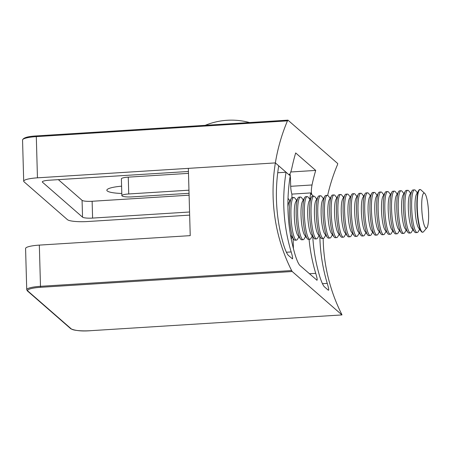 <?xml version="1.0" encoding="UTF-8"?>
<svg xmlns="http://www.w3.org/2000/svg" width="451" height="451" viewBox="0 0 451 451"><rect width="100%" height="100%" fill="white"/><g stroke="black" fill="none" stroke-linecap="round" stroke-linejoin="round"><path stroke-width="0.68" d="M292.473 258.863L288.212 255.238C286.937 253.783 285.477 250.547 283.831 245.53A181.274 175.084 -48.9 0 1 276.457 199.658A181.274 175.084 -48.9 0 1 278.707 165.821L275.369 162.907L188.349 168.364L190.226 235.642L39.333 245.107L40.489 286.312L291.622 270.561A181.274 175.084 131.1 0 1 273.114 196.743A181.274 175.084 131.1 0 1 275.369 162.907A181.274 175.084 131.1 0 1 287.445 120.874L36.306 136.625L37.456 177.829L275.369 162.907L288.882 174.695M289.565 175.287L290.348 175.163L289.565 175.287L286.052 172.231A181.274 175.084 131.1 0 0 283.803 206.068A181.274 175.084 131.1 0 0 291.177 251.94C292.66 256.816 293.003 259.083 292.22 258.733M289.48 175.214L290.348 175.163A181.274 175.084 -48.9 0 0 287.975 209.709A181.274 175.084 -48.9 0 0 295.354 255.576C297 260.599 298.461 263.835 299.735 265.289L317.019 280.274M309.786 199.252A181.274 175.084 131.1 0 1 310.716 192.932L311.269 194.223L313.546 196.208L312.103 194.95C311.128 193.502 311.1 190.175 312.024 184.972A181.274 175.084 131.1 0 1 315.717 170.422L295.681 152.94A181.274 175.084 -48.9 0 0 291.983 167.496C290.878 172.547 289.796 174.903 288.725 174.56M291.622 270.561L292.209 271.519L341.971 314.928L341.723 314.257A181.274 175.084 131.1 0 1 323.209 240.445A181.274 175.084 131.1 0 1 323.17 238.444M312.763 236.617A181.274 175.084 -48.9 0 0 319.9 276.993C321.546 282.01 323.006 285.246 324.28 286.701L328.289 290.196C329.072 290.545 328.728 288.279 327.251 283.397A181.274 175.084 131.1 0 1 319.872 237.53A181.274 175.084 131.1 0 1 319.849 236.702M277.726 172.75L286.052 172.231M292.209 271.519L40.675 287.298A16.247 2.909 178.4 0 0 27.923 291.064A0.857 0.823 -48.9 0 1 27.336 290.867L26.733 289.7L25.577 248.495A17.104 3.061 -1.6 0 1 39.333 245.107M316.765 280.144C317.549 280.494 317.205 278.228 315.728 273.351A181.274 175.084 131.1 0 1 309.076 239.329M310.716 192.932L291.882 194.11A8.552 1.601 -93.6 0 1 290.664 185.53L290.5 179.645A8.552 1.601 86.4 0 0 290.235 175.851M293.404 248.563L293.122 238.511M291.983 197.639L291.882 194.11M290.151 175.174A8.552 1.601 86.4 0 0 289.948 173.838M341.971 314.928L90.437 330.701L341.971 314.928M121.595 186.178A21.377 3.828 178.4 0 0 106.842 190.237A21.377 3.828 178.4 0 0 107.253 190.953A21.377 3.828 178.4 0 0 121.798 193.462M189.651 215.121L87.55 221.526A17.104 3.061 178.4 0 1 67.447 219.665L24.033 181.792A17.104 3.061 178.4 0 1 23.7 181.223L22.55 140.013C23.227 137.747 27.849 136.382 36.418 135.914L36.306 136.625A17.104 3.061 178.4 0 0 22.55 140.013M327.64 195.39A181.274 175.084 131.1 0 1 337.54 164.57L337.743 163.561L287.941 120.141L36.418 135.914L287.896 120.158M316.777 199.026L316.377 198.682M188.433 171.481L49.176 180.22A8.552 1.533 178.4 0 0 42.304 181.911A8.552 1.533 178.4 0 0 42.467 182.198L82.544 217.156A8.552 1.533 178.4 0 0 92.596 218.087L189.567 212.004M37.456 177.829A17.104 3.061 178.4 0 0 23.7 181.223M58.348 179.645L82.071 200.34A8.552 1.533 178.4 0 0 92.128 201.27L189.099 195.187M188.49 173.364L128.264 177.142A8.552 1.533 178.4 0 0 121.387 178.838L121.86 195.661A8.552 1.533 -1.6 0 1 128.738 193.964L188.958 190.187M290.771 171.983L315.717 170.422M189.042 193.304L132.075 196.878A8.552 1.533 -1.6 0 1 121.86 195.661M287.98 120.152L287.445 120.874M426.872 227.806A17.572 3.292 -93.6 0 1 425.648 227.907A17.572 3.292 -93.6 0 1 421.73 207.635A17.572 3.292 -93.6 0 1 424.679 193.349A17.572 3.292 -93.6 0 1 424.712 193.372A17.572 3.292 -93.6 0 1 428.45 210.42A17.572 3.292 -93.6 0 1 426.872 227.806L423.512 231.758A21.377 4.008 -93.6 0 1 422.773 232.197A21.377 4.008 -93.6 0 1 422.023 231.887A21.377 4.008 -93.6 0 1 417.327 209.157A21.377 4.008 -93.6 0 1 420.095 189.527A21.377 4.008 -93.6 0 1 420.845 189.837A21.377 4.008 -93.6 0 1 420.884 189.871A21.377 4.008 -93.6 0 1 420.918 189.905M422.773 232.197L422.407 232.22A21.377 4.008 -93.6 0 1 421.657 231.91A21.377 4.008 -93.6 0 1 421.268 231.481A21.377 4.008 -93.6 0 1 416.893 207.246A21.377 4.008 -93.6 0 1 418.691 190.423A21.377 4.008 -93.6 0 1 419.729 189.55L420.095 189.527M421.268 231.481L418.618 227.98A17.572 3.292 -93.6 0 1 415.027 208.058A17.572 3.292 -93.6 0 1 416.504 194.229L418.691 190.423M419.599 229.277L418.224 231.673A21.377 4.008 -93.6 0 1 417.186 232.547A21.377 4.008 -93.6 0 1 416.431 232.237A21.377 4.008 -93.6 0 1 411.673 207.573A21.377 4.008 -93.6 0 1 414.508 189.877A21.377 4.008 -93.6 0 1 415.258 190.187A21.377 4.008 -93.6 0 1 415.647 190.615L417.316 192.819M417.186 232.547L415.704 232.643A21.377 4.008 -93.6 0 1 414.948 232.327A21.377 4.008 -93.6 0 1 414.559 231.904A21.377 4.008 -93.6 0 1 410.19 207.663A21.377 4.008 -93.6 0 1 411.988 190.846A21.377 4.008 -93.6 0 1 413.026 189.972L414.508 189.877M414.559 231.904L411.915 228.398A17.572 3.292 -93.6 0 1 408.318 208.475A17.572 3.292 -93.6 0 1 409.796 194.652L411.988 190.846M412.896 229.694L411.515 232.09A21.377 4.008 -93.6 0 1 410.478 232.97A21.377 4.008 -93.6 0 1 409.728 232.654A21.377 4.008 -93.6 0 1 404.964 207.99A21.377 4.008 -93.6 0 1 407.8 190.299A21.377 4.008 -93.6 0 1 408.55 190.61A21.377 4.008 -93.6 0 1 408.939 191.038L410.607 193.242M410.478 232.97L408.995 233.06A21.377 4.008 -93.6 0 1 408.245 232.75A21.377 4.008 -93.6 0 1 407.856 232.321A21.377 4.008 -93.6 0 1 403.482 208.086A21.377 4.008 -93.6 0 1 405.28 191.269A21.377 4.008 -93.6 0 1 406.317 190.39L407.8 190.299M407.856 232.321L405.207 228.82A17.572 3.292 -93.6 0 1 401.615 208.898A17.572 3.292 -93.6 0 1 403.093 195.074L405.28 191.269M406.188 230.117L404.812 232.513A21.377 4.008 -93.6 0 1 403.769 233.387A21.377 4.008 -93.6 0 1 403.019 233.077A21.377 4.008 -93.6 0 1 398.256 208.413A21.377 4.008 -93.6 0 1 401.097 190.717A21.377 4.008 -93.6 0 1 401.847 191.032A21.377 4.008 -93.6 0 1 402.236 191.455L403.904 193.665M403.769 233.387L402.286 233.483A21.377 4.008 -93.6 0 1 401.537 233.173A21.377 4.008 -93.6 0 1 401.148 232.744A21.377 4.008 -93.6 0 1 396.779 208.503A21.377 4.008 -93.6 0 1 398.571 191.686A21.377 4.008 -93.6 0 1 399.614 190.812L401.097 190.717M401.148 232.744L398.504 229.243A17.572 3.292 -93.6 0 1 394.907 209.315A17.572 3.292 -93.6 0 1 396.384 195.492L398.571 191.686M399.485 230.54L398.103 232.936A21.377 4.008 -93.6 0 1 397.066 233.81A21.377 4.008 -93.6 0 1 396.316 233.5A21.377 4.008 -93.6 0 1 391.553 208.836A21.377 4.008 -93.6 0 1 394.388 191.139A21.377 4.008 -93.6 0 1 395.138 191.45A21.377 4.008 -93.6 0 1 395.527 191.878L397.196 194.082M397.066 233.81L395.583 233.9A21.377 4.008 -93.6 0 1 394.834 233.59A21.377 4.008 -93.6 0 1 394.445 233.161A21.377 4.008 -93.6 0 1 390.07 208.926A21.377 4.008 -93.6 0 1 391.868 192.109A21.377 4.008 -93.6 0 1 392.906 191.23L394.388 191.139M394.445 233.161L391.795 229.66A17.572 3.292 -93.6 0 1 388.198 209.738A17.572 3.292 -93.6 0 1 389.681 195.914L391.868 192.109M392.776 230.957L391.395 233.353A21.377 4.008 -93.6 0 1 390.357 234.232A21.377 4.008 -93.6 0 1 389.608 233.917A21.377 4.008 -93.6 0 1 384.844 209.253A21.377 4.008 -93.6 0 1 387.68 191.562A21.377 4.008 -93.6 0 1 388.435 191.872A21.377 4.008 -93.6 0 1 388.824 192.301L390.487 194.505M390.357 234.232L388.875 234.323A21.377 4.008 -93.6 0 1 388.125 234.013A21.377 4.008 -93.6 0 1 387.736 233.584A21.377 4.008 -93.6 0 1 383.361 209.349A21.377 4.008 -93.6 0 1 385.16 192.526A21.377 4.008 -93.6 0 1 386.203 191.652L387.68 191.562M387.736 233.584L385.092 230.083A17.572 3.292 -93.6 0 1 381.495 210.16A17.572 3.292 -93.6 0 1 382.972 196.332L385.16 192.526M386.067 231.38L384.692 233.776A21.377 4.008 -93.6 0 1 383.654 234.65A21.377 4.008 -93.6 0 1 382.899 234.34A21.377 4.008 -93.6 0 1 378.141 209.676A21.377 4.008 -93.6 0 1 380.977 191.979A21.377 4.008 -93.6 0 1 381.726 192.289A21.377 4.008 -93.6 0 1 382.115 192.718L383.784 194.928M383.654 234.65L382.172 234.745A21.377 4.008 -93.6 0 1 381.416 234.43A21.377 4.008 -93.6 0 1 381.033 234.007A21.377 4.008 -93.6 0 1 376.658 209.766A21.377 4.008 -93.6 0 1 378.457 192.949A21.377 4.008 -93.6 0 1 379.494 192.075L380.977 191.979M381.033 234.007L378.383 230.5A17.572 3.292 -93.6 0 1 374.787 210.578A17.572 3.292 -93.6 0 1 376.264 196.754L378.457 192.949M379.364 231.797L377.983 234.199A21.377 4.008 -93.6 0 1 376.946 235.072A21.377 4.008 -93.6 0 1 376.196 234.762A21.377 4.008 -93.6 0 1 371.432 210.093A21.377 4.008 -93.6 0 1 374.268 192.402A21.377 4.008 -93.6 0 1 375.023 192.712A21.377 4.008 -93.6 0 1 375.407 193.141L377.075 195.345M376.946 235.072L375.463 235.163A21.377 4.008 -93.6 0 1 374.713 234.853A21.377 4.008 -93.6 0 1 374.324 234.424A21.377 4.008 -93.6 0 1 369.95 210.189A21.377 4.008 -93.6 0 1 371.748 193.372A21.377 4.008 -93.6 0 1 372.785 192.492L374.268 192.402M374.324 234.424L371.675 230.923A17.572 3.292 -93.6 0 1 368.084 211A17.572 3.292 -93.6 0 1 369.561 197.177L371.748 193.372M372.656 232.22L371.28 234.616A21.377 4.008 -93.6 0 1 370.237 235.49A21.377 4.008 -93.6 0 1 369.487 235.18A21.377 4.008 -93.6 0 1 364.729 210.516A21.377 4.008 -93.6 0 1 367.565 192.819A21.377 4.008 -93.6 0 1 368.315 193.135A21.377 4.008 -93.6 0 1 368.704 193.558L370.372 195.768M370.237 235.49L368.76 235.585A21.377 4.008 -93.6 0 1 368.005 235.275A21.377 4.008 -93.6 0 1 367.616 234.847A21.377 4.008 -93.6 0 1 363.247 210.606A21.377 4.008 -93.6 0 1 365.045 193.789A21.377 4.008 -93.6 0 1 366.082 192.915L367.565 192.819M367.616 234.847L364.972 231.346A17.572 3.292 -93.6 0 1 361.375 211.423A17.572 3.292 -93.6 0 1 362.852 197.594L365.045 193.789M365.953 232.643L364.571 235.039A21.377 4.008 -93.6 0 1 363.534 235.912A21.377 4.008 -93.6 0 1 362.784 235.602A21.377 4.008 -93.6 0 1 358.021 210.938A21.377 4.008 -93.6 0 1 360.856 193.242A21.377 4.008 -93.6 0 1 361.606 193.552A21.377 4.008 -93.6 0 1 361.995 193.981L363.664 196.185M363.534 235.912L362.052 236.008A21.377 4.008 -93.6 0 1 361.302 235.693A21.377 4.008 -93.6 0 1 360.913 235.264A21.377 4.008 -93.6 0 1 356.538 211.029A21.377 4.008 -93.6 0 1 358.336 194.212A21.377 4.008 -93.6 0 1 359.374 193.338L360.856 193.242M360.913 235.264L358.263 231.763A17.572 3.292 -93.6 0 1 354.672 211.84A17.572 3.292 -93.6 0 1 356.149 198.017L358.336 194.212M359.244 233.06L357.868 235.456A21.377 4.008 -93.6 0 1 356.826 236.335A21.377 4.008 -93.6 0 1 356.076 236.02A21.377 4.008 -93.6 0 1 351.312 211.356A21.377 4.008 -93.6 0 1 354.153 193.665A21.377 4.008 -93.6 0 1 354.903 193.975A21.377 4.008 -93.6 0 1 355.292 194.404L356.955 196.608M356.826 236.335L355.343 236.425A21.377 4.008 -93.6 0 1 354.593 236.115A21.377 4.008 -93.6 0 1 354.204 235.687A21.377 4.008 -93.6 0 1 349.829 211.451A21.377 4.008 -93.6 0 1 351.628 194.629A21.377 4.008 -93.6 0 1 352.671 193.755L354.153 193.665M354.204 235.687L351.56 232.186A17.572 3.292 -93.6 0 1 347.963 212.263A17.572 3.292 -93.6 0 1 349.44 198.44L351.628 194.629M352.535 233.483L351.16 235.879A21.377 4.008 -93.6 0 1 350.123 236.752A21.377 4.008 -93.6 0 1 349.367 236.442A21.377 4.008 -93.6 0 1 344.609 211.778A21.377 4.008 -93.6 0 1 347.445 194.082A21.377 4.008 -93.6 0 1 348.195 194.398A21.377 4.008 -93.6 0 1 348.584 194.821L350.252 197.031M350.123 236.752L348.64 236.848A21.377 4.008 -93.6 0 1 347.89 236.533A21.377 4.008 -93.6 0 1 347.501 236.11A21.377 4.008 -93.6 0 1 343.126 211.869A21.377 4.008 -93.6 0 1 344.925 195.052A21.377 4.008 -93.6 0 1 345.962 194.178L347.445 194.082M347.501 236.11L344.852 232.603A17.572 3.292 -93.6 0 1 341.255 212.68A17.572 3.292 -93.6 0 1 342.737 198.857L344.925 195.052M345.832 233.9L344.451 236.301A21.377 4.008 -93.6 0 1 343.414 237.175A21.377 4.008 -93.6 0 1 342.664 236.865A21.377 4.008 -93.6 0 1 337.9 212.195A21.377 4.008 -93.6 0 1 340.736 194.505A21.377 4.008 -93.6 0 1 341.492 194.815A21.377 4.008 -93.6 0 1 341.881 195.244L343.544 197.448M343.414 237.175L341.931 237.265A21.377 4.008 -93.6 0 1 341.182 236.955A21.377 4.008 -93.6 0 1 340.793 236.527A21.377 4.008 -93.6 0 1 336.418 212.291A21.377 4.008 -93.6 0 1 338.216 195.475A21.377 4.008 -93.6 0 1 339.253 194.595L340.736 194.505M340.793 236.527L338.143 233.026A17.572 3.292 -93.6 0 1 334.552 213.103A17.572 3.292 -93.6 0 1 336.029 199.28L338.216 195.475M339.124 234.323L337.748 236.719A21.377 4.008 -93.6 0 1 336.711 237.592A21.377 4.008 -93.6 0 1 335.956 237.282A21.377 4.008 -93.6 0 1 331.197 212.618A21.377 4.008 -93.6 0 1 334.033 194.928A21.377 4.008 -93.6 0 1 334.783 195.238A21.377 4.008 -93.6 0 1 335.172 195.666L336.841 197.871M336.711 237.592L335.228 237.688A21.377 4.008 -93.6 0 1 334.473 237.378A21.377 4.008 -93.6 0 1 334.084 236.95A21.377 4.008 -93.6 0 1 329.715 212.714A21.377 4.008 -93.6 0 1 331.513 195.892A21.377 4.008 -93.6 0 1 332.55 195.018L334.033 194.928M334.084 236.95L331.44 233.449A17.572 3.292 -93.6 0 1 327.843 213.526A17.572 3.292 -93.6 0 1 329.32 199.697L331.513 195.892M332.421 234.745L331.04 237.141A21.377 4.008 -93.6 0 1 330.002 238.015A21.377 4.008 -93.6 0 1 329.253 237.705A21.377 4.008 -93.6 0 1 324.489 213.041A21.377 4.008 -93.6 0 1 327.325 195.345A21.377 4.008 -93.6 0 1 328.074 195.655A21.377 4.008 -93.6 0 1 328.463 196.084L330.132 198.288M330.002 238.015L328.52 238.111A21.377 4.008 -93.6 0 1 327.77 237.795A21.377 4.008 -93.6 0 1 327.381 237.373A21.377 4.008 -93.6 0 1 323.006 213.131A21.377 4.008 -93.6 0 1 324.805 196.315A21.377 4.008 -93.6 0 1 325.842 195.441L327.325 195.345M327.381 237.373L324.731 233.866A17.572 3.292 -93.6 0 1 321.14 213.943A17.572 3.292 -93.6 0 1 322.617 200.12L324.805 196.315M325.712 235.163L324.337 237.559A21.377 4.008 -93.6 0 1 323.294 238.438A21.377 4.008 -93.6 0 1 322.544 238.122A21.377 4.008 -93.6 0 1 317.78 213.458A21.377 4.008 -93.6 0 1 320.622 195.768A21.377 4.008 -93.6 0 1 321.371 196.078A21.377 4.008 -93.6 0 1 321.76 196.506L323.429 198.711M323.294 238.438L321.811 238.528A21.377 4.008 -93.6 0 1 321.061 238.218A21.377 4.008 -93.6 0 1 320.672 237.79A21.377 4.008 -93.6 0 1 316.303 213.554A21.377 4.008 -93.6 0 1 318.096 196.737A21.377 4.008 -93.6 0 1 319.139 195.858L320.622 195.768M320.672 237.79L318.028 234.289A17.572 3.292 -93.6 0 1 314.432 214.366A17.572 3.292 -93.6 0 1 315.909 200.543L318.096 196.737M319.009 235.585L317.628 237.981A21.377 4.008 -93.6 0 1 316.591 238.855A21.377 4.008 -93.6 0 1 315.841 238.545A21.377 4.008 -93.6 0 1 311.077 213.881A21.377 4.008 -93.6 0 1 313.913 196.185A21.377 4.008 -93.6 0 1 314.663 196.501A21.377 4.008 -93.6 0 1 315.052 196.924L316.72 199.133M316.591 238.855L315.108 238.951A21.377 4.008 -93.6 0 1 314.358 238.641A21.377 4.008 -93.6 0 1 313.969 238.213A21.377 4.008 -93.6 0 1 309.595 213.971A21.377 4.008 -93.6 0 1 311.393 197.155A21.377 4.008 -93.6 0 1 312.43 196.281L313.913 196.185M313.969 238.213L311.32 234.712A17.572 3.292 -93.6 0 1 307.723 214.783A17.572 3.292 -93.6 0 1 309.206 200.96L311.393 197.155M312.301 236.008L310.919 238.404A21.377 4.008 -93.6 0 1 309.882 239.278A21.377 4.008 -93.6 0 1 309.132 238.968A21.377 4.008 -93.6 0 1 304.369 214.304A21.377 4.008 -93.6 0 1 307.204 196.608A21.377 4.008 -93.6 0 1 307.96 196.918A21.377 4.008 -93.6 0 1 308.349 197.346L310.012 199.551M309.882 239.278L308.399 239.368A21.377 4.008 -93.6 0 1 307.65 239.058A21.377 4.008 -93.6 0 1 307.261 238.63A21.377 4.008 -93.6 0 1 302.886 214.394A21.377 4.008 -93.6 0 1 304.684 197.577A21.377 4.008 -93.6 0 1 305.727 196.698L307.204 196.608M307.261 238.63L304.617 235.129A17.572 3.292 -93.6 0 1 301.02 215.206A17.572 3.292 -93.6 0 1 302.497 201.383L304.684 197.577M305.592 236.425L304.216 238.821A21.377 4.008 -93.6 0 1 303.179 239.701A21.377 4.008 -93.6 0 1 302.424 239.385A21.377 4.008 -93.6 0 1 297.666 214.721A21.377 4.008 -93.6 0 1 300.501 197.031A21.377 4.008 -93.6 0 1 301.251 197.341A21.377 4.008 -93.6 0 1 301.64 197.769L303.309 199.973M303.179 239.701L301.696 239.791A21.377 4.008 -93.6 0 1 300.941 239.481A21.377 4.008 -93.6 0 1 300.558 239.053A21.377 4.008 -93.6 0 1 296.183 214.817A21.377 4.008 -93.6 0 1 297.981 197.995A21.377 4.008 -93.6 0 1 299.019 197.121L300.501 197.031M300.558 239.053L297.908 235.552A17.572 3.292 -93.6 0 1 294.311 215.629A17.572 3.292 -93.6 0 1 295.788 201.8L297.981 197.995M298.889 236.848L297.508 239.244A21.377 4.008 -93.6 0 1 296.47 240.118A21.377 4.008 -93.6 0 1 295.721 239.808A21.377 4.008 -93.6 0 1 290.957 215.144A21.377 4.008 -93.6 0 1 293.793 197.448A21.377 4.008 -93.6 0 1 294.542 197.758A21.377 4.008 -93.6 0 1 294.931 198.186L296.6 200.391M296.47 240.118L294.988 240.214A21.377 4.008 -93.6 0 1 294.238 239.898A21.377 4.008 -93.6 0 1 293.849 239.475A21.377 4.008 -93.6 0 1 289.474 215.234A21.377 4.008 -93.6 0 1 291.273 198.417A21.377 4.008 -93.6 0 1 292.31 197.544L293.793 197.448M287.918 206.913A17.572 3.292 -93.6 0 1 289.085 202.223L291.273 198.417M288.02 198.361A21.377 4.008 -93.6 0 1 288.228 198.609L289.897 200.813M293.849 239.475L291.199 235.969A17.572 3.292 -93.6 0 1 290.416 234.497M27.923 291.064L71.337 328.937A16.247 2.909 178.4 0 0 90.437 330.701M309.425 273.746L315.728 273.351M322.465 283.702L327.251 283.397M286.396 252.239L291.177 251.94M26.733 289.7A17.104 3.061 -1.6 0 1 40.489 286.312L40.675 287.298M90.499 330.701L90.471 330.718C81.727 331.378 75.154 330.718 70.756 328.74A0.857 0.823 -48.9 0 0 71.337 328.937M92.128 201.27L92.596 218.087M82.071 200.34L82.544 217.156M42.45 181.618L42.467 182.198M290.692 186.308L312.024 184.972M128.738 193.964L128.264 177.142M27.336 290.867L70.756 328.74M249.55 122.548A69.228 69.228 0 0 0 205.211 125.327M424.712 193.372L420.884 189.871M292.18 237.265L291.228 238.929"/></g></svg>
